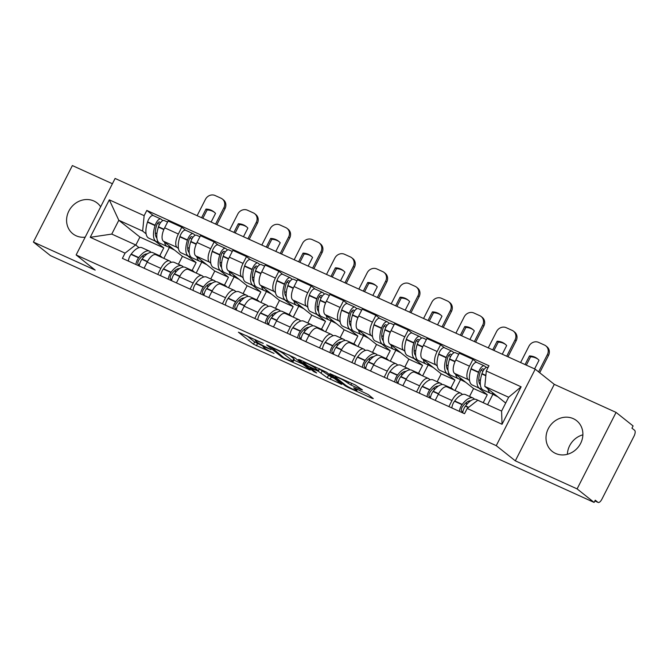<?xml version="1.0" encoding="UTF-8"?>
<svg xmlns="http://www.w3.org/2000/svg" width="668" height="668" viewBox="0 0 668 668"><rect width="100%" height="100%" fill="white"/><g stroke="black" fill="none" stroke-linecap="round" stroke-linejoin="round"><path stroke-width="1" d="M263.242 343.385L238.409 332.196L253.514 344.22L274.039 353.422A7.899 0.76 -153 0 1 264.845 348.329L263.584 347.327A7.899 0.76 -153 0 1 263.058 346.7A7.899 0.76 -153 0 1 267.409 348.145L271.049 349.598L266.24 347.21A7.899 0.76 -153 0 1 257.038 342.116L255.777 341.114A7.899 0.76 -153 0 1 255.259 340.488A7.899 0.76 -153 0 1 259.61 341.933L263.242 343.385M567.391 454.29A19.614 17.66 128.5 0 1 582.88 434.826M573.311 418.661A19.614 17.66 -51.5 0 0 549.355 426.827A19.614 17.66 -51.5 0 0 552.236 451.401A19.614 17.66 -51.5 0 0 555.584 453.447A19.614 17.66 -51.5 0 0 579.54 445.289A19.614 17.66 -51.5 0 0 576.659 420.715A19.614 17.66 -51.5 0 0 573.311 418.661M100.659 206.804A19.614 17.66 -51.5 0 0 97.236 203.055A19.614 17.66 -51.5 0 0 93.887 201.01A19.614 17.66 -51.5 0 0 69.94 209.176A19.614 17.66 -51.5 0 0 72.812 233.75A19.614 17.66 -51.5 0 0 76.169 235.796A19.614 17.66 -51.5 0 0 85.187 237.173M361.238 389.694L362.432 389.953L355.318 384.985L329.942 373.629L345.206 385.845L348.086 387.44L372.101 398.345L373.295 398.596L368.177 394.521L355.025 388.267L353.664 387.816L356.37 390.029A6.605 0.635 -153 0 1 356.804 390.555A6.605 0.635 -153 0 1 351.927 388.759A6.605 0.635 -153 0 1 345.481 385.085L335.536 377.169A6.605 0.635 -153 0 1 335.094 376.643A6.605 0.635 -153 0 1 339.979 378.439A6.605 0.635 -153 0 1 346.425 382.113L350.959 385.027L361.238 389.694L361.488 389.202M496.249 445.665L515.312 460.836L577.102 488.892L594.111 502.428L50.409 255.594L33.4 242.058L95.19 270.114L76.127 254.942L496.249 445.665L535.218 369.179L115.105 178.456L76.127 254.942M294.889 357.839L266.641 344.888L281.904 357.104L284.785 358.699L310.161 370.055L294.889 357.839M299.648 359.71L326.543 372.21L341.807 384.426L327.295 377.712L318.294 371.249L310.119 367.701L316.657 372.969L313.81 371.675L298.454 359.459L299.648 359.71M577.102 488.892L616.071 412.406L633.089 425.942L631.953 428.171L634.6 430.284A5.027 2.129 114.4 0 1 634.041 436.104L601.885 499.213A5.027 2.129 114.4 0 1 598.094 502.428L594.862 500.958M112.408 183.742L72.369 165.572L33.4 242.058M616.071 412.406L554.281 384.351L535.218 369.179M594.111 502.428L595.246 500.198L597.902 502.311A5.027 2.129 114.4 0 0 598.094 502.428M157.757 274.423L160.846 268.361A11.565 4.901 -65.6 0 1 169.563 260.954L155.878 254.742A11.565 4.901 114.4 0 0 147.16 262.148L144.071 268.21M178.456 248.521L177.053 247.402A11.565 4.901 -65.6 0 1 178.348 234.017L164.662 227.805A11.565 4.901 114.4 0 0 163.368 241.19L182.431 256.362L178.406 264.269M164.662 227.805L168.127 221.008L181.813 227.22L185.654 230.276M169.563 260.954A11.565 4.901 -65.6 0 1 170.006 261.23L171.367 262.315M178.348 234.017L181.813 227.22M192.092 270.482L196.116 262.574L187.524 255.744M190.104 289.11L193.202 283.048A11.565 4.901 -65.6 0 1 201.911 275.642L188.226 269.429A11.565 4.901 114.4 0 0 179.517 276.836L176.419 282.898M218.002 244.956L214.161 241.899L200.475 235.687L197.01 242.492A11.565 4.901 114.4 0 0 195.716 255.877L214.779 271.049L210.754 278.957M201.911 275.642A11.565 4.901 -65.6 0 1 202.354 275.917L203.715 277.003M210.804 263.209L209.401 262.09A11.565 4.901 -65.6 0 1 210.696 248.705L214.161 241.899M224.44 285.169L228.464 277.262L219.872 270.423M222.452 303.798L225.55 297.736A11.565 4.901 -65.6 0 1 234.259 290.329L220.574 284.117A11.565 4.901 114.4 0 0 211.865 291.515L208.767 297.586M259.927 264.645L258.14 263.217A6.346 2.689 114.4 0 0 257.89 263.067A6.346 2.689 114.4 0 0 252.212 269.313L252.103 269.647A19.105 8.099 114.4 0 0 252.671 285.203A19.105 8.099 114.4 0 0 253.406 285.654L245.841 282.213A19.105 8.099 -65.6 0 1 245.106 281.762A19.105 8.099 -65.6 0 1 244.53 266.215L244.638 265.881A6.346 2.689 -65.6 0 1 250.325 259.635L246.509 256.587L232.823 250.375L229.358 257.18A11.565 4.901 114.4 0 0 228.064 270.565L247.127 285.737L243.102 293.636M234.259 290.329A11.565 4.901 -65.6 0 1 234.702 290.605L236.063 291.682M243.152 277.888L241.749 276.777A11.565 4.901 -65.6 0 1 243.043 263.392L246.509 256.587M256.788 299.857L260.812 291.949L252.22 285.111M254.809 318.486L257.898 312.415A11.565 4.901 -65.6 0 1 266.607 305.017L252.921 298.805A11.565 4.901 114.4 0 0 244.212 306.203L241.123 312.273M292.275 279.333L290.488 277.905A6.346 2.689 114.4 0 0 290.238 277.754A6.346 2.689 114.4 0 0 284.56 284L284.451 284.334A19.105 8.099 114.4 0 0 285.019 299.882A19.105 8.099 114.4 0 0 285.762 300.333L278.189 296.901A19.105 8.099 -65.6 0 1 277.454 296.45A19.105 8.099 -65.6 0 1 276.878 280.894L276.986 280.56A6.346 2.689 -65.6 0 1 282.673 274.323L278.857 271.275L265.171 265.062L261.706 271.859A11.565 4.901 114.4 0 0 260.411 285.253L279.474 300.425L275.45 308.324M266.607 305.017A11.565 4.901 -65.6 0 1 267.058 305.293L268.411 306.37M275.5 292.576L274.097 291.465A11.565 4.901 -65.6 0 1 275.391 278.08L278.857 271.275M289.135 314.536L293.16 306.637L284.568 299.798M287.156 333.173L290.246 327.103A11.565 4.901 -65.6 0 1 298.955 319.705L285.269 313.492A11.565 4.901 114.4 0 0 276.56 320.89L273.471 326.953M315.046 289.019L311.204 285.962L297.519 279.75L294.054 286.547A11.565 4.901 114.4 0 0 292.759 299.94L311.822 315.104L307.798 323.011M298.955 319.705A11.565 4.901 -65.6 0 1 299.406 319.972L300.759 321.058M307.848 307.263L306.445 306.153A11.565 4.901 -65.6 0 1 307.739 292.759L311.204 285.962M321.483 329.224L325.508 321.316L316.924 314.486M319.504 347.853L322.594 341.791A11.565 4.901 -65.6 0 1 331.303 334.384L317.617 328.172A11.565 4.901 114.4 0 0 308.908 335.578L305.819 341.64M347.393 303.706L343.552 300.65L329.867 294.438L326.401 301.235A11.565 4.901 114.4 0 0 325.107 314.62L344.17 329.792L340.146 337.699M331.303 334.384A11.565 4.901 -65.6 0 1 331.754 334.66L333.115 335.745M340.196 321.951L338.793 320.832A11.565 4.901 -65.6 0 1 340.087 307.447L343.552 300.65M353.831 343.911L357.856 336.004L349.272 329.174M351.852 362.54L354.942 356.478A11.565 4.901 -65.6 0 1 363.651 349.072L349.965 342.859A11.565 4.901 114.4 0 0 341.256 350.266L338.167 356.328M379.741 318.385L375.9 315.329L362.215 309.117L358.749 315.922A11.565 4.901 114.4 0 0 357.455 329.307L376.518 344.479L372.493 352.387M363.651 349.072A11.565 4.901 -65.6 0 1 364.102 349.347L365.463 350.433M372.544 336.639L371.141 335.52A11.565 4.901 -65.6 0 1 372.435 322.135L375.9 315.329M386.179 358.599L390.204 350.692L381.62 343.853M384.2 377.228L387.29 371.157A11.565 4.901 -65.6 0 1 395.999 363.759L382.313 357.547A11.565 4.901 114.4 0 0 373.604 364.945L370.515 371.016M421.675 338.075L419.88 336.647A6.346 2.689 114.4 0 0 419.638 336.497A6.346 2.689 114.4 0 0 413.951 342.742L413.843 343.076A19.105 8.099 114.4 0 0 414.419 358.632A19.105 8.099 114.4 0 0 415.154 359.083L407.58 355.643A19.105 8.099 -65.6 0 1 406.845 355.192A19.105 8.099 -65.6 0 1 406.278 339.645L406.378 339.311A6.346 2.689 -65.6 0 1 412.064 333.065L408.248 330.017L394.563 323.805L391.097 330.61A11.565 4.901 114.4 0 0 389.803 343.995L408.866 359.167L404.841 367.066M395.999 363.759A11.565 4.901 -65.6 0 1 396.45 364.035L397.811 365.112M404.891 351.318L403.489 350.207A11.565 4.901 -65.6 0 1 404.783 336.822L408.248 330.017M418.527 373.278L422.552 365.379L413.968 358.541M416.548 391.916L419.638 385.845A11.565 4.901 -65.6 0 1 428.355 378.447L414.661 372.235A11.565 4.901 114.4 0 0 405.952 379.633L402.862 385.703M444.437 347.761L440.604 344.705L426.919 338.492L423.445 345.289A11.565 4.901 114.4 0 0 422.151 358.683L441.222 373.855L437.189 381.754M428.355 378.447A11.565 4.901 -65.6 0 1 428.798 378.723L430.159 379.8M437.239 366.006L435.845 364.895A11.565 4.901 -65.6 0 1 437.139 351.51L440.604 344.705M450.875 387.966L454.908 380.067L446.316 373.228M448.896 406.595L451.985 400.533A11.565 4.901 -65.6 0 1 460.703 393.135L447.017 386.914A11.565 4.901 114.4 0 0 438.3 394.32L435.21 400.382M476.785 362.448L472.952 359.392L459.267 353.18L455.801 359.977A11.565 4.901 114.4 0 0 454.507 373.362L473.57 388.534L469.537 396.441M460.703 393.135A11.565 4.901 -65.6 0 1 461.145 393.402L462.506 394.487M469.587 380.693L468.193 379.583A11.565 4.901 -65.6 0 1 469.487 366.189L472.952 359.392M483.223 402.654L487.256 394.746L478.664 387.916M487.256 394.746L473.57 388.534M454.908 380.067L441.222 373.855M422.552 365.379L408.866 359.167M390.204 350.692L376.518 344.479M357.856 336.004L344.17 329.792M325.508 321.316L311.822 315.104M293.16 306.637L279.474 300.425M260.812 291.949L247.127 285.737M228.464 277.262L214.779 271.049M196.116 262.574L182.431 256.362M146.108 233.833L142.651 231.086L118.804 220.265L111.765 234.084L135.612 244.914L139.019 247.628M159.744 255.794L163.769 247.895L155.176 241.056M163.769 247.895L139.921 237.065L118.804 220.265L109.31 199.849L144.146 215.664L142.651 231.086M139.921 237.065L135.829 245.089M135.612 244.914L125.058 253.13L90.222 237.307L109.31 199.849M486.296 370.999L521.132 386.814L502.044 424.272L467.199 408.457L477.754 400.241L501.601 411.07L508.649 397.243L484.801 386.421L486.296 370.999L488.959 365.755L146.818 210.42L144.146 215.664M125.058 253.13L122.386 258.366L464.536 413.701L467.199 408.457M515.312 460.836L554.281 384.351M484.801 386.421L505.693 403.046M153.306 215.589L146.818 210.42M90.222 237.307L111.765 234.084M501.601 411.07L502.044 424.272M508.649 397.243L521.132 386.814M246.742 335.695L254.65 341.991L263.309 346.208M293.903 360.094L302.804 364.135M271.417 347.293L283.833 357.664L288.801 360.119A7.899 0.76 -153 0 0 293.152 361.572A7.899 0.76 -153 0 0 292.626 360.937L283.566 353.731A7.899 0.76 -153 0 0 274.364 348.638L271.584 346.968M293.152 361.572L294.287 359.342A7.899 0.76 -153 0 0 293.761 358.708L292.626 360.937M288.877 354.817L293.761 358.708M334.451 378.505L331.311 377.078L330.176 379.307M319.387 368.995L331.311 377.078M314.812 367.784A6.605 0.635 -153 0 0 308.365 364.102A6.605 0.635 -153 0 0 303.489 362.315A6.605 0.635 -153 0 0 303.923 362.841L307.43 365.621L317.125 370.314L318.486 370.765L314.812 367.784L315.304 366.824M170.215 246.642A19.105 8.099 -65.6 0 1 167.25 246.534A19.105 8.099 -65.6 0 1 166.516 246.083A19.105 8.099 -65.6 0 1 164.545 242.133M167.25 246.534L159.685 243.102A19.105 8.099 -65.6 0 1 158.942 242.651A19.105 8.099 -65.6 0 1 158.374 227.095L158.483 226.761A6.346 2.689 -65.6 0 1 164.161 220.515L167.584 222.068M156.88 238.05A15.84 6.713 -65.6 0 1 156.629 225.35L156.738 225.016A3.081 1.303 -65.6 0 1 159.493 221.985A3.081 1.303 -65.6 0 1 159.61 222.06L160.495 222.761M162.883 220.59L161.088 219.162A6.346 2.689 114.4 0 0 160.846 219.012A6.346 2.689 114.4 0 0 155.16 225.258L155.059 225.592A19.105 8.099 114.4 0 0 155.627 241.14A19.105 8.099 114.4 0 0 156.362 241.591A19.105 8.099 114.4 0 0 158.224 241.899M156.362 241.591L148.797 238.159A19.105 8.099 -65.6 0 1 148.062 237.708A19.105 8.099 -65.6 0 1 147.486 222.152L147.595 221.818A6.346 2.689 -65.6 0 1 153.281 215.572L160.846 219.012M151.01 252.37A19.105 8.099 114.4 0 0 149.548 251.168A19.105 8.099 114.4 0 0 138.769 257.556L138.577 257.815A6.346 2.689 114.4 0 0 135.955 264.528M128.381 261.088A6.346 2.689 -65.6 0 1 131.003 254.374L131.204 254.116A19.105 8.099 -65.6 0 1 141.983 247.736L149.548 251.168M139.27 266.031A6.346 2.689 -65.6 0 1 141.892 259.318L142.092 259.059A19.105 8.099 -65.6 0 1 152.872 252.679L160.437 256.111A19.105 8.099 -65.6 0 1 162.065 257.556M139.37 265.179L138.142 264.202A3.081 1.303 -65.6 0 1 139.069 259.702L139.261 259.434A15.84 6.713 -65.6 0 1 147.227 253.898M142.985 257.923A15.84 6.713 114.4 0 0 143.01 255.527M155.335 233.8A15.84 6.713 114.4 0 0 156.128 233.157L156.938 233.524M174.548 250.091L168.161 246.809M163.844 258.366L169.28 247.694M158.283 255.836A19.105 8.099 -65.6 0 1 160.437 256.111M159.427 224.498L157.69 223.112M215.58 224.072L223.897 207.748A7.54 6.797 -51.5 0 0 222.369 199.022L223.479 199.907A7.54 6.797 128.5 0 1 225.007 208.633L216.849 224.648M197.127 215.689L205.435 199.373A7.54 6.797 -51.5 0 1 215.071 195.507L221.083 198.237A7.54 6.797 -51.5 0 1 222.369 199.022M202.855 218.294L207.097 209.961A15.589 14.036 -51.5 0 1 214.461 212.34M201.586 217.718L205.986 209.076L207.097 209.961M211.121 222.043L215.522 213.401A15.589 14.036 -51.5 0 0 213.919 211.881A15.589 14.036 -51.5 0 0 205.986 209.076M202.563 261.33A19.105 8.099 -65.6 0 1 199.598 261.221A19.105 8.099 -65.6 0 1 198.864 260.77A19.105 8.099 -65.6 0 1 196.893 256.813M199.598 261.221L192.033 257.781A19.105 8.099 -65.6 0 1 191.298 257.33A19.105 8.099 -65.6 0 1 190.722 241.783L190.831 241.449A6.346 2.689 -65.6 0 1 196.509 235.203L199.932 236.756M189.228 252.729A15.84 6.713 -65.6 0 1 188.977 240.037L189.086 239.703A3.081 1.303 -65.6 0 1 191.841 236.672A3.081 1.303 -65.6 0 1 191.958 236.748L192.843 237.449M195.231 235.278L193.436 233.85A6.346 2.689 114.4 0 0 193.194 233.7A6.346 2.689 114.4 0 0 187.508 239.946L187.407 240.271A19.105 8.099 114.4 0 0 187.975 255.827A19.105 8.099 114.4 0 0 188.71 256.278A19.105 8.099 114.4 0 0 190.572 256.587M188.71 256.278L181.145 252.846A19.105 8.099 -65.6 0 1 180.41 252.387A19.105 8.099 -65.6 0 1 179.834 236.839L179.942 236.505A6.346 2.689 -65.6 0 1 185.629 230.26L193.194 233.7M183.358 267.058A19.105 8.099 114.4 0 0 181.905 265.856A19.105 8.099 114.4 0 0 171.117 272.235L170.924 272.502A6.346 2.689 114.4 0 0 168.303 279.216M160.737 275.775A6.346 2.689 -65.6 0 1 163.351 269.062L163.551 268.803A19.105 8.099 -65.6 0 1 174.331 262.424L181.905 265.856M171.618 280.719A6.346 2.689 -65.6 0 1 174.239 274.005L174.44 273.746A19.105 8.099 -65.6 0 1 185.22 267.359L192.785 270.799A19.105 8.099 -65.6 0 1 194.413 272.243M171.718 279.867L170.49 278.89A3.081 1.303 -65.6 0 1 171.417 274.381L171.609 274.122A15.84 6.713 -65.6 0 1 179.575 268.578M175.333 272.602A15.84 6.713 114.4 0 0 175.358 270.214M187.683 248.488A15.84 6.713 114.4 0 0 188.476 247.836L189.286 248.212M206.896 264.77L200.509 261.489M196.192 273.045L201.627 262.382M190.631 270.523A19.105 8.099 -65.6 0 1 192.785 270.799M191.774 239.186L190.038 237.8M247.928 238.752L256.245 222.436A7.54 6.797 -51.5 0 0 254.717 213.71L255.827 214.595A7.54 6.797 128.5 0 1 257.355 223.321L249.197 239.328M229.475 230.376L237.783 214.061A7.54 6.797 -51.5 0 1 247.419 210.195L253.431 212.925A7.54 6.797 -51.5 0 1 254.717 213.71M235.203 232.973L239.445 224.64A15.589 14.036 -51.5 0 1 246.809 227.02M233.934 232.397L238.334 223.755L239.445 224.64M243.469 236.731L247.87 228.089A15.589 14.036 -51.5 0 0 246.267 226.569A15.589 14.036 -51.5 0 0 238.334 223.755M234.911 276.009A19.105 8.099 -65.6 0 1 231.946 275.909A19.105 8.099 -65.6 0 1 231.211 275.458A19.105 8.099 -65.6 0 1 229.241 271.5M231.946 275.909L224.381 272.469A19.105 8.099 -65.6 0 1 223.646 272.018A19.105 8.099 -65.6 0 1 223.07 256.47L223.179 256.136A6.346 2.689 -65.6 0 1 228.857 249.89L232.28 251.444M221.584 267.417A15.84 6.713 -65.6 0 1 221.325 254.725L221.434 254.391A3.081 1.303 -65.6 0 1 224.189 251.36A3.081 1.303 -65.6 0 1 224.314 251.435L225.191 252.128M227.579 249.957L225.784 248.529A6.346 2.689 114.4 0 0 225.542 248.379A6.346 2.689 114.4 0 0 219.856 254.625L219.755 254.959A19.105 8.099 114.4 0 0 220.323 270.515A19.105 8.099 114.4 0 0 221.058 270.966A19.105 8.099 114.4 0 0 222.92 271.275M221.058 270.966L213.493 267.526A19.105 8.099 -65.6 0 1 212.758 267.075A19.105 8.099 -65.6 0 1 212.182 251.527L212.29 251.193A6.346 2.689 -65.6 0 1 217.977 244.947L225.542 248.379M215.706 281.737A19.105 8.099 114.4 0 0 214.253 280.543A19.105 8.099 114.4 0 0 203.464 286.923L203.272 287.182A6.346 2.689 114.4 0 0 200.65 293.895M193.085 290.463A6.346 2.689 -65.6 0 1 195.699 283.75L195.899 283.491A19.105 8.099 -65.6 0 1 206.679 277.103L214.253 280.543M203.965 295.406A6.346 2.689 -65.6 0 1 206.587 288.693L206.788 288.426A19.105 8.099 -65.6 0 1 217.568 282.046L225.133 285.486A19.105 8.099 -65.6 0 1 226.761 286.923M204.066 294.555L202.838 293.578A3.081 1.303 -65.6 0 1 203.765 289.069L203.957 288.81A15.84 6.713 -65.6 0 1 211.923 283.265M207.681 287.29A15.84 6.713 114.4 0 0 207.706 284.894M220.031 263.175A15.84 6.713 114.4 0 0 220.824 262.524L221.634 262.891M239.244 279.458L232.856 276.176M228.548 287.733L233.975 277.07M222.978 285.211A19.105 8.099 -65.6 0 1 225.133 285.486M224.122 253.865L222.386 252.487M280.276 253.439L288.593 237.123A7.54 6.797 -51.5 0 0 287.065 228.398L288.175 229.283A7.54 6.797 128.5 0 1 289.703 238.008L281.545 254.015M261.823 245.064L270.139 228.74A7.54 6.797 -51.5 0 1 279.767 224.882L285.779 227.604A7.54 6.797 -51.5 0 1 287.065 228.398M267.551 247.661L271.792 239.328A15.589 14.036 -51.5 0 1 279.157 241.707M266.281 247.085L270.682 238.443L271.792 239.328M275.817 251.418L280.218 242.776A15.589 14.036 -51.5 0 0 278.614 241.248A15.589 14.036 -51.5 0 0 270.682 238.443M267.258 290.697A19.105 8.099 -65.6 0 1 264.294 290.597A19.105 8.099 -65.6 0 1 263.559 290.137A19.105 8.099 -65.6 0 1 261.589 286.188M264.294 290.597L256.729 287.156A19.105 8.099 -65.6 0 1 255.994 286.706A19.105 8.099 -65.6 0 1 255.418 271.15L255.527 270.816A6.346 2.689 -65.6 0 1 261.213 264.578L264.628 266.131M253.932 282.105A15.84 6.713 -65.6 0 1 253.673 269.404L253.782 269.079A3.081 1.303 -65.6 0 1 256.537 266.048A3.081 1.303 -65.6 0 1 256.662 266.114L257.539 266.816M253.406 285.654A19.105 8.099 114.4 0 0 255.268 285.954M248.053 296.425A19.105 8.099 114.4 0 0 246.601 295.231A19.105 8.099 114.4 0 0 235.812 301.61L235.62 301.869A6.346 2.689 114.4 0 0 232.998 308.583M225.433 305.151A6.346 2.689 -65.6 0 1 228.047 298.437L228.247 298.17A19.105 8.099 -65.6 0 1 239.027 291.791L246.601 295.231M236.313 310.094A6.346 2.689 -65.6 0 1 238.935 303.381L239.136 303.113A19.105 8.099 -65.6 0 1 249.916 296.734L257.481 300.174A19.105 8.099 -65.6 0 1 259.109 301.61M236.414 309.242L235.186 308.265A3.081 1.303 -65.6 0 1 236.113 303.756L236.305 303.497A15.84 6.713 -65.6 0 1 244.271 297.953M240.029 301.978A15.84 6.713 114.4 0 0 240.054 299.581M252.379 277.863A15.84 6.713 114.4 0 0 253.172 277.212L253.982 277.579M271.592 294.145L265.204 290.864M260.896 302.42L266.323 291.757M255.326 299.89A19.105 8.099 -65.6 0 1 257.481 300.174M256.47 268.553L254.733 267.175M312.624 268.127L320.941 251.811A7.54 6.797 -51.5 0 0 319.413 243.085L320.523 243.97A7.54 6.797 128.5 0 1 322.051 252.696L313.893 268.703M294.171 259.752L302.487 243.428A7.54 6.797 -51.5 0 1 312.115 239.561L318.127 242.292A7.54 6.797 -51.5 0 1 319.413 243.085M299.899 262.349L304.14 254.015A15.589 14.036 -51.5 0 1 311.505 256.395M298.629 261.772L303.03 253.13L304.14 254.015M308.165 266.106L312.566 257.464A15.589 14.036 -51.5 0 0 310.962 255.936A15.589 14.036 -51.5 0 0 303.03 253.13M299.606 305.385A19.105 8.099 -65.6 0 1 296.642 305.276A19.105 8.099 -65.6 0 1 295.907 304.825A19.105 8.099 -65.6 0 1 293.937 300.876M296.642 305.276L289.077 301.844A19.105 8.099 -65.6 0 1 288.342 301.393A19.105 8.099 -65.6 0 1 287.766 285.837L287.875 285.503A6.346 2.689 -65.6 0 1 293.561 279.257L296.976 280.81M286.28 296.792A15.84 6.713 -65.6 0 1 286.021 284.092L286.129 283.758A3.081 1.303 -65.6 0 1 288.885 280.727A3.081 1.303 -65.6 0 1 289.01 280.802L289.887 281.504M285.762 300.333A19.105 8.099 114.4 0 0 287.616 300.642M280.401 311.113A19.105 8.099 114.4 0 0 278.948 309.91A19.105 8.099 114.4 0 0 268.16 316.298L267.968 316.557A6.346 2.689 114.4 0 0 265.346 323.27M257.781 319.83A6.346 2.689 -65.6 0 1 260.395 313.125L260.595 312.858A19.105 8.099 -65.6 0 1 271.375 306.478L278.948 309.91M268.67 324.773A6.346 2.689 -65.6 0 1 271.283 318.06L271.484 317.801A19.105 8.099 -65.6 0 1 282.263 311.422L289.837 314.853A19.105 8.099 -65.6 0 1 291.465 316.298M268.761 323.93L267.534 322.953A3.081 1.303 -65.6 0 1 268.461 318.444L268.661 318.177A15.84 6.713 -65.6 0 1 276.619 312.641M272.377 316.665A15.84 6.713 114.4 0 0 272.402 314.269M284.735 292.542A15.84 6.713 114.4 0 0 285.52 291.899L286.33 292.267M303.94 308.833L297.552 305.552M293.244 317.108L298.671 306.445M287.674 314.578A19.105 8.099 -65.6 0 1 289.837 314.853M288.818 283.24L287.081 281.854M344.972 282.814L353.288 266.49A7.54 6.797 -51.5 0 0 351.76 257.764L352.871 258.65A7.54 6.797 128.5 0 1 354.399 267.375L346.241 283.391M326.518 274.431L334.835 258.115A7.54 6.797 -51.5 0 1 344.463 254.249L350.475 256.98A7.54 6.797 -51.5 0 1 351.76 257.764M332.246 277.036L336.488 268.703A15.589 14.036 -51.5 0 1 343.853 271.083M330.977 276.46L335.378 267.818L336.488 268.703M340.513 280.785L344.922 272.143A15.589 14.036 -51.5 0 0 343.31 270.624A15.589 14.036 -51.5 0 0 335.378 267.818M331.954 320.072A19.105 8.099 -65.6 0 1 328.99 319.964A19.105 8.099 -65.6 0 1 328.255 319.513A19.105 8.099 -65.6 0 1 326.285 315.563M328.99 319.964L321.425 316.532A19.105 8.099 -65.6 0 1 320.69 316.081A19.105 8.099 -65.6 0 1 320.114 300.525L320.222 300.191A6.346 2.689 -65.6 0 1 325.909 293.945L329.324 295.498M318.628 311.48A15.84 6.713 -65.6 0 1 318.377 298.78L318.477 298.446A3.081 1.303 -65.6 0 1 321.241 295.415A3.081 1.303 -65.6 0 1 321.358 295.49L322.235 296.191M324.623 294.02L322.836 292.592A6.346 2.689 114.4 0 0 322.586 292.442A6.346 2.689 114.4 0 0 316.908 298.688L316.799 299.022A19.105 8.099 114.4 0 0 317.367 314.57A19.105 8.099 114.4 0 0 318.11 315.02A19.105 8.099 114.4 0 0 319.972 315.329M318.11 315.02L310.536 311.589A19.105 8.099 -65.6 0 1 309.802 311.138A19.105 8.099 -65.6 0 1 309.226 295.582L309.334 295.248A6.346 2.689 -65.6 0 1 315.02 289.002L322.586 292.442M312.749 325.8A19.105 8.099 114.4 0 0 311.296 324.598A19.105 8.099 114.4 0 0 300.516 330.977L300.316 331.244A6.346 2.689 114.4 0 0 297.694 337.958M290.129 334.518A6.346 2.689 -65.6 0 1 292.751 327.804L292.943 327.545A19.105 8.099 -65.6 0 1 303.723 321.166L311.296 324.598M301.017 339.461A6.346 2.689 -65.6 0 1 303.631 332.748L303.831 332.489A19.105 8.099 -65.6 0 1 314.611 326.109L322.185 329.541A19.105 8.099 -65.6 0 1 323.813 330.986M301.109 338.609L299.882 337.632A3.081 1.303 -65.6 0 1 300.809 333.132L301.009 332.864A15.84 6.713 -65.6 0 1 308.967 327.32M304.725 331.353A15.84 6.713 114.4 0 0 304.75 328.957M317.083 307.23A15.84 6.713 114.4 0 0 317.868 306.587L318.678 306.954M336.288 323.521L329.9 320.239M325.592 331.796L331.019 321.124M320.022 329.266A19.105 8.099 -65.6 0 1 322.185 329.541M321.166 297.928L319.429 296.542M377.32 297.502L385.636 281.178A7.54 6.797 -51.5 0 0 384.108 272.452L385.219 273.337A7.54 6.797 128.5 0 1 386.747 282.063L378.589 298.07M358.866 289.119L367.183 272.803A7.54 6.797 -51.5 0 1 376.81 268.937L382.822 271.667A7.54 6.797 -51.5 0 1 384.108 272.452M364.594 291.716L368.836 283.382A15.589 14.036 -51.5 0 1 376.201 285.77M363.325 291.139L367.726 282.506L368.836 283.382M372.861 295.473L377.27 286.831A15.589 14.036 -51.5 0 0 375.658 285.311A15.589 14.036 -51.5 0 0 367.726 282.506M364.302 334.76A19.105 8.099 -65.6 0 1 361.338 334.651A19.105 8.099 -65.6 0 1 360.603 334.2A19.105 8.099 -65.6 0 1 358.632 330.243M361.338 334.651L353.773 331.211A19.105 8.099 -65.6 0 1 353.038 330.76A19.105 8.099 -65.6 0 1 352.462 315.212L352.57 314.879A6.346 2.689 -65.6 0 1 358.257 308.633L361.672 310.186M350.976 326.159A15.84 6.713 -65.6 0 1 350.725 313.467L350.825 313.133A3.081 1.303 -65.6 0 1 353.589 310.102A3.081 1.303 -65.6 0 1 353.706 310.177L354.583 310.87M356.971 308.708L355.184 307.28A6.346 2.689 114.4 0 0 354.933 307.13A6.346 2.689 114.4 0 0 349.255 313.367L349.147 313.701A19.105 8.099 114.4 0 0 349.723 329.257A19.105 8.099 114.4 0 0 350.458 329.708A19.105 8.099 114.4 0 0 352.32 330.017M350.458 329.708L342.884 326.276A19.105 8.099 -65.6 0 1 342.15 325.817A19.105 8.099 -65.6 0 1 341.582 310.269L341.682 309.935A6.346 2.689 -65.6 0 1 347.368 303.689L354.933 307.13M345.097 340.488A19.105 8.099 114.4 0 0 343.644 339.286A19.105 8.099 114.4 0 0 332.864 345.665L332.664 345.932A6.346 2.689 114.4 0 0 330.042 352.646M322.477 349.205A6.346 2.689 -65.6 0 1 325.099 342.492L325.291 342.233A19.105 8.099 -65.6 0 1 336.071 335.845L343.644 339.286M333.365 354.149A6.346 2.689 -65.6 0 1 335.979 347.435L336.179 347.176A19.105 8.099 -65.6 0 1 346.959 340.789L354.533 344.229A19.105 8.099 -65.6 0 1 356.161 345.673M333.457 353.297L332.23 352.32A3.081 1.303 -65.6 0 1 333.157 347.811L333.357 347.552A15.84 6.713 -65.6 0 1 341.315 342.008M337.073 346.032A15.84 6.713 114.4 0 0 337.098 343.636M349.431 321.918A15.84 6.713 114.4 0 0 350.216 321.266L351.026 321.634M368.636 338.2L362.248 334.918M357.939 346.475L363.375 335.812M352.37 343.953A19.105 8.099 -65.6 0 1 354.533 344.229M353.514 312.616L351.777 311.23M409.668 312.181L417.984 295.866A7.54 6.797 -51.5 0 0 416.456 287.14L417.575 288.025A7.54 6.797 128.5 0 1 419.095 296.751L410.937 312.758M391.214 303.806L399.531 287.49A7.54 6.797 -51.5 0 1 409.158 283.624L415.17 286.355A7.54 6.797 -51.5 0 1 416.456 287.14M396.942 306.403L401.184 298.07A15.589 14.036 -51.5 0 1 408.557 300.45M395.673 305.827L400.074 297.185L401.184 298.07M405.209 310.161L409.618 301.519A15.589 14.036 -51.5 0 0 408.014 299.99A15.589 14.036 -51.5 0 0 400.074 297.185M396.65 349.439A19.105 8.099 -65.6 0 1 393.694 349.339A19.105 8.099 -65.6 0 1 392.951 348.888A19.105 8.099 -65.6 0 1 390.989 344.93M393.694 349.339L386.121 345.899A19.105 8.099 -65.6 0 1 385.386 345.448A19.105 8.099 -65.6 0 1 384.81 329.9L384.918 329.566A6.346 2.689 -65.6 0 1 390.605 323.32L394.02 324.873M383.323 340.847A15.84 6.713 -65.6 0 1 383.073 328.155L383.173 327.821A3.081 1.303 -65.6 0 1 385.937 324.79A3.081 1.303 -65.6 0 1 386.054 324.865L386.931 325.558M389.327 323.387L387.532 321.959A6.346 2.689 114.4 0 0 387.281 321.809A6.346 2.689 114.4 0 0 381.603 328.055L381.495 328.389A19.105 8.099 114.4 0 0 382.071 343.945A19.105 8.099 114.4 0 0 382.806 344.396A19.105 8.099 114.4 0 0 384.668 344.705M382.806 344.396L375.232 340.956A19.105 8.099 -65.6 0 1 374.498 340.505A19.105 8.099 -65.6 0 1 373.93 324.957L374.03 324.623A6.346 2.689 -65.6 0 1 379.716 318.377L387.281 321.809M377.445 355.167A19.105 8.099 114.4 0 0 375.992 353.973A19.105 8.099 114.4 0 0 365.212 360.353L365.012 360.611A6.346 2.689 114.4 0 0 362.39 367.325M354.825 363.893A6.346 2.689 -65.6 0 1 357.447 357.18L357.639 356.921A19.105 8.099 -65.6 0 1 368.419 350.533L375.992 353.973M365.713 368.836A6.346 2.689 -65.6 0 1 368.327 362.123L368.527 361.856A19.105 8.099 -65.6 0 1 379.307 355.476L386.881 358.916A19.105 8.099 -65.6 0 1 388.509 360.353M365.805 367.984L364.578 367.008A3.081 1.303 -65.6 0 1 365.505 362.499L365.705 362.24A15.84 6.713 -65.6 0 1 373.662 356.695M369.421 360.72A15.84 6.713 114.4 0 0 369.454 358.324M381.779 336.605A15.84 6.713 114.4 0 0 382.564 335.954L383.374 336.321M400.984 352.888L394.604 349.606M390.287 361.163L395.723 350.5M384.718 358.641A19.105 8.099 -65.6 0 1 386.881 358.916M385.862 327.295L384.125 325.917M442.016 326.869L450.332 310.553A7.54 6.797 -51.5 0 0 448.812 301.827L449.923 302.713A7.54 6.797 128.5 0 1 451.443 311.438L443.285 327.445M423.562 318.494L431.879 302.17A7.54 6.797 -51.5 0 1 441.506 298.304L447.518 301.034A7.54 6.797 -51.5 0 1 448.812 301.827M429.29 321.091L433.532 312.758A15.589 14.036 -51.5 0 1 440.905 315.137M428.021 320.515L432.421 311.873L433.532 312.758M437.557 324.848L441.965 316.206A15.589 14.036 -51.5 0 0 440.362 314.678A15.589 14.036 -51.5 0 0 432.421 311.873M428.998 364.127A19.105 8.099 -65.6 0 1 426.042 364.027A19.105 8.099 -65.6 0 1 425.299 363.567A19.105 8.099 -65.6 0 1 423.337 359.618M426.042 364.027L418.469 360.586A19.105 8.099 -65.6 0 1 417.734 360.135A19.105 8.099 -65.6 0 1 417.158 344.579L417.266 344.245A6.346 2.689 -65.6 0 1 422.953 338.008L426.368 339.561M415.671 355.535A15.84 6.713 -65.6 0 1 415.421 342.834L415.521 342.5A3.081 1.303 -65.6 0 1 418.285 339.478A3.081 1.303 -65.6 0 1 418.402 339.544L419.279 340.246M415.154 359.083A19.105 8.099 114.4 0 0 417.016 359.384M409.793 369.855A19.105 8.099 114.4 0 0 408.34 368.661A19.105 8.099 114.4 0 0 397.56 375.04L397.36 375.299A6.346 2.689 114.4 0 0 394.738 382.012M387.173 378.581A6.346 2.689 -65.6 0 1 389.795 371.867L389.987 371.6A19.105 8.099 -65.6 0 1 400.775 365.221L408.34 368.661M398.061 383.515A6.346 2.689 -65.6 0 1 400.675 376.81L400.875 376.543A19.105 8.099 -65.6 0 1 411.655 370.164L419.228 373.596A19.105 8.099 -65.6 0 1 420.857 375.04M398.153 382.672L396.926 381.695A3.081 1.303 -65.6 0 1 397.852 377.186L398.053 376.927A15.84 6.713 -65.6 0 1 406.01 371.383M401.769 375.408A15.84 6.713 114.4 0 0 401.802 373.011M414.127 351.293A15.84 6.713 114.4 0 0 414.911 350.642L415.721 351.009M433.332 367.575L426.952 364.294M422.635 375.85L428.071 365.187M417.066 373.32A19.105 8.099 -65.6 0 1 419.228 373.596M418.21 341.983L416.473 340.596M474.363 341.557L482.68 325.241A7.54 6.797 -51.5 0 0 481.16 316.515L482.271 317.392A7.54 6.797 128.5 0 1 483.791 326.126L475.633 342.133M455.91 333.173L464.227 316.857A7.54 6.797 -51.5 0 1 473.854 312.991L479.866 315.722A7.54 6.797 -51.5 0 1 481.16 316.515M461.638 335.779L465.888 327.445A15.589 14.036 -51.5 0 1 473.253 329.825M460.369 335.202L464.769 326.56L465.888 327.445M469.905 339.528L474.313 330.894A15.589 14.036 -51.5 0 0 472.71 329.366A15.589 14.036 -51.5 0 0 464.769 326.56M461.354 378.814A19.105 8.099 -65.6 0 1 458.39 378.706A19.105 8.099 -65.6 0 1 457.655 378.255A19.105 8.099 -65.6 0 1 455.685 374.305M458.39 378.706L450.816 375.274A19.105 8.099 -65.6 0 1 450.082 374.823A19.105 8.099 -65.6 0 1 449.506 359.267L449.614 358.933A6.346 2.689 -65.6 0 1 455.3 352.687L458.724 354.24M448.019 370.222A15.84 6.713 -65.6 0 1 447.769 357.522L447.877 357.188A3.081 1.303 -65.6 0 1 450.633 354.157A3.081 1.303 -65.6 0 1 450.75 354.232L451.626 354.933M454.023 352.762L452.228 351.335A6.346 2.689 114.4 0 0 451.985 351.184A6.346 2.689 114.4 0 0 446.299 357.43L446.191 357.764A19.105 8.099 114.4 0 0 446.767 373.312A19.105 8.099 114.4 0 0 447.502 373.763A19.105 8.099 114.4 0 0 449.364 374.072M447.502 373.763L439.928 370.331A19.105 8.099 -65.6 0 1 439.193 369.88A19.105 8.099 -65.6 0 1 438.625 354.324L438.726 353.99A6.346 2.689 -65.6 0 1 444.412 347.744L451.985 351.184M442.141 384.543A19.105 8.099 114.4 0 0 440.688 383.34A19.105 8.099 114.4 0 0 429.908 389.728L429.708 389.987A6.346 2.689 114.4 0 0 427.086 396.7M419.521 393.26A6.346 2.689 -65.6 0 1 422.143 386.555L422.335 386.288A19.105 8.099 -65.6 0 1 433.123 379.908L440.688 383.34M430.409 398.203A6.346 2.689 -65.6 0 1 433.031 391.49L433.223 391.231A19.105 8.099 -65.6 0 1 444.003 384.851L451.576 388.283A19.105 8.099 -65.6 0 1 453.205 389.728M430.501 397.36L429.274 396.383A3.081 1.303 -65.6 0 1 430.2 391.874L430.401 391.607A15.84 6.713 -65.6 0 1 438.358 386.071M434.116 390.095A15.84 6.713 114.4 0 0 434.15 387.699M446.475 365.972A15.84 6.713 114.4 0 0 447.259 365.329L448.069 365.697M465.68 382.263L459.3 378.981M454.983 390.538L460.419 379.875M449.414 388.008A19.105 8.099 -65.6 0 1 451.576 388.283M450.558 356.67L448.821 355.284M506.711 356.244L515.028 339.92A7.54 6.797 -51.5 0 0 513.508 331.194L514.619 332.079A7.54 6.797 128.5 0 1 516.139 340.805L507.981 356.821M488.258 347.861L496.575 331.545A7.54 6.797 -51.5 0 1 506.202 327.679L512.214 330.409A7.54 6.797 -51.5 0 1 513.508 331.194M493.986 350.466L498.236 342.133A15.589 14.036 -51.5 0 1 505.601 344.513M492.717 349.89L497.117 341.248L498.236 342.133M502.261 354.215L506.661 345.573A15.589 14.036 -51.5 0 0 505.058 344.053A15.589 14.036 -51.5 0 0 497.117 341.248M493.702 393.502A19.105 8.099 -65.6 0 1 490.738 393.394A19.105 8.099 -65.6 0 1 490.003 392.943A19.105 8.099 -65.6 0 1 488.032 388.993M490.738 393.394L483.164 389.962A19.105 8.099 -65.6 0 1 482.43 389.502A19.105 8.099 -65.6 0 1 481.862 373.955L481.962 373.621A6.346 2.689 -65.6 0 1 487.648 367.375L488.041 367.559M480.367 384.91A15.84 6.713 -65.6 0 1 480.117 372.21L480.225 371.876A3.081 1.303 -65.6 0 1 482.981 368.845A3.081 1.303 -65.6 0 1 483.098 368.92L483.974 369.621M486.371 367.45L484.576 366.022A6.346 2.689 114.4 0 0 484.333 365.872A6.346 2.689 114.4 0 0 478.647 372.118L478.538 372.452A19.105 8.099 114.4 0 0 479.115 387.999A19.105 8.099 114.4 0 0 479.849 388.45A19.105 8.099 114.4 0 0 481.711 388.759M479.849 388.45L472.284 385.019A19.105 8.099 -65.6 0 1 471.541 384.568A19.105 8.099 -65.6 0 1 470.973 369.012L471.082 368.678A6.346 2.689 -65.6 0 1 476.76 362.432L484.333 365.872M474.497 399.23A19.105 8.099 114.4 0 0 473.036 398.028A19.105 8.099 114.4 0 0 462.256 404.407L462.056 404.674A6.346 2.689 114.4 0 0 459.442 411.388M451.869 407.948A6.346 2.689 -65.6 0 1 454.49 401.234L454.683 400.975A19.105 8.099 -65.6 0 1 465.471 394.596L473.036 398.028M462.757 412.891A6.346 2.689 -65.6 0 1 465.379 406.177L465.571 405.919A19.105 8.099 -65.6 0 1 476.351 399.539L483.924 402.971A19.105 8.099 -65.6 0 1 484.509 403.313M462.849 412.039L461.621 411.062A3.081 1.303 -65.6 0 1 462.548 406.561L462.749 406.294A15.84 6.713 -65.6 0 1 470.706 400.75M466.464 404.783A15.84 6.713 114.4 0 0 466.498 402.386M478.822 380.66A15.84 6.713 114.4 0 0 479.607 380.017L480.417 380.384M498.027 396.942L491.648 393.669M487.59 404.708L492.767 394.554M483.281 402.754A19.105 8.099 -65.6 0 1 483.924 402.971M482.906 371.358L481.169 369.972M538.583 371.859L547.376 354.608A7.54 6.797 -51.5 0 0 545.856 345.882L546.967 346.767A7.54 6.797 128.5 0 1 548.486 355.493L539.702 372.744M520.606 362.549L528.922 346.233A7.54 6.797 -51.5 0 1 538.55 342.367L544.562 345.097A7.54 6.797 -51.5 0 1 545.856 345.882M526.334 365.145L530.584 356.812A15.589 14.036 -51.5 0 1 537.949 359.192M525.065 364.569L529.473 355.935L530.584 356.812M534.609 368.903L539.009 360.261A15.589 14.036 -51.5 0 0 537.406 358.741A15.589 14.036 -51.5 0 0 529.473 355.935M437.139 351.51L423.445 345.289M404.783 336.822L391.097 330.61M372.435 322.135L358.749 315.922M340.087 307.447L326.401 301.235M307.739 292.759L294.054 286.547M275.391 278.08L261.706 271.859M243.043 263.392L229.358 257.18M210.696 248.705L197.01 242.492M469.487 366.189L455.801 359.977M468.193 379.583L454.507 373.362M435.845 364.895L422.151 358.683M419.638 385.845L405.952 379.633M403.489 350.207L389.803 343.995M387.29 371.157L373.604 364.945M371.141 335.52L357.455 329.307M354.942 356.478L341.256 350.266M338.793 320.832L325.107 314.62M322.594 341.791L308.908 335.578M306.445 306.153L292.759 299.94M290.246 327.103L276.56 320.89M274.097 291.465L260.411 285.253M257.898 312.415L244.212 306.203M241.749 276.777L228.064 270.565M225.55 297.736L211.865 291.515M209.401 262.09L195.716 255.877M193.202 283.048L179.517 276.836M177.053 247.402L163.368 241.19M160.846 268.361L147.16 262.148M451.985 400.533L438.3 394.32M594.879 500.933L597.902 502.311M257.522 343.577L256.387 345.807M254.65 341.991L253.514 344.22M309.05 369.112L308.8 369.604M282.263 356.411L281.904 357.104M284.109 352.654L283.566 353.731M340.705 383.474L340.455 383.975M328.431 375.483L327.295 377.712M322.31 370.606L321.174 372.836M319.438 369.02L318.294 371.249M314.16 370.982L313.81 371.675M319.304 368.636L318.319 370.565M351.794 383.382L350.959 385.027M348.796 382.029L348.078 383.432M346.909 381.169L346.425 382.113M356.846 389.093L356.37 390.029M372.352 397.844L372.101 398.345M348.354 386.906L348.086 387.44M345.565 385.152L345.206 385.845M163.977 229.258L158.483 226.761M155.16 225.258L147.595 221.818M155.059 225.592L147.486 222.152M138.769 257.556L131.204 254.116M138.577 257.815L131.003 254.374M147.344 261.798L141.892 259.318M163.835 229.575L158.374 227.095M147.494 261.514L142.092 259.059M225.007 208.633L223.897 207.748M196.325 243.945L190.831 241.449M187.508 239.946L179.942 236.505M187.407 240.271L179.834 236.839M171.117 272.235L163.551 268.803M170.924 272.502L163.351 269.062M179.692 276.485L174.239 274.005M196.183 244.263L190.722 241.783M179.842 276.201L174.44 273.746M257.355 223.321L256.245 222.436M228.673 258.625L223.179 256.136M219.856 254.625L212.29 251.193M219.755 254.959L212.182 251.527M203.464 286.923L195.899 283.491M203.272 287.182L195.699 283.75M212.04 291.164L206.587 288.693M228.531 258.95L223.07 256.47M212.199 290.889L206.788 288.426M289.703 238.008L288.593 237.123M261.021 273.312L255.527 270.816M252.212 269.313L244.638 265.881M252.103 269.647L244.53 266.215M235.812 301.61L228.247 298.17M235.62 301.869L228.047 298.437M244.388 305.852L238.935 303.381M260.887 273.638L255.418 271.15M244.546 305.568L239.136 303.113M322.051 252.696L320.941 251.811M293.369 288L287.875 285.503M284.56 284L276.986 280.56M284.451 284.334L276.878 280.894M268.16 316.298L260.595 312.858M267.968 316.557L260.395 313.125M276.736 320.54L271.283 318.06M293.235 288.317L287.766 285.837M276.894 320.256L271.484 317.801M354.399 267.375L353.288 266.49M325.717 302.688L320.222 300.191M316.908 298.688L309.334 295.248M316.799 299.022L309.226 295.582M300.516 330.977L292.943 327.545M300.316 331.244L292.751 327.804M309.092 335.227L303.631 332.748M325.583 303.005L320.114 300.525M309.242 334.944L303.831 332.489M386.747 282.063L385.636 281.178M358.065 317.375L352.57 314.879M349.255 313.367L341.682 309.935M349.147 313.701L341.582 310.269M332.864 345.665L325.291 342.233M332.664 345.932L325.099 342.492M341.44 349.915L335.979 347.435M357.931 317.692L352.462 315.212M341.59 349.631L336.179 347.176M419.095 296.751L417.984 295.866M390.413 332.054L384.918 329.566M381.603 328.055L374.03 324.623M381.495 328.389L373.93 324.957M365.212 360.353L357.639 356.921M365.012 360.611L357.447 357.18M373.788 364.594L368.327 362.123M390.279 332.38L384.81 329.9M373.938 364.319L368.527 361.856M451.443 311.438L450.332 310.553M422.76 346.742L417.266 344.245M413.951 342.742L406.378 339.311M413.843 343.076L406.278 339.645M397.56 375.04L389.987 371.6M397.36 375.299L389.795 371.867M406.136 379.282L400.675 376.81M422.627 347.068L417.158 344.579M406.286 378.998L400.875 376.543M483.791 326.126L482.68 325.241M455.108 361.43L449.614 358.933M446.299 357.43L438.726 353.99M446.191 357.764L438.625 354.324M429.908 389.728L422.335 386.288M429.708 389.987L422.143 386.555M438.484 393.97L433.031 391.49M454.975 361.747L449.506 359.267M438.634 393.686L433.223 391.231M516.139 340.805L515.028 339.92M485.87 375.391L481.962 373.621M478.647 372.118L471.082 368.678M478.538 372.452L470.973 369.012M462.256 404.407L454.683 400.975M462.056 404.674L454.49 401.234M468.377 407.547L465.379 406.177M485.828 375.758L481.862 373.955M468.66 407.321L465.571 405.919M548.486 355.493L547.376 354.608M255.644 339.736L255.259 340.488M263.476 345.882L263.058 346.7M270.674 346.558L270.465 346.976M310.353 367.241L310.119 367.701M303.84 361.613L303.489 362.315M319.521 368.736L318.486 370.765M335.445 375.967L335.094 376.643M357.422 389.352L356.804 390.555M257.89 263.067L250.325 259.635M290.238 277.754L282.673 274.323M419.638 336.497L412.064 333.065"/></g></svg>
